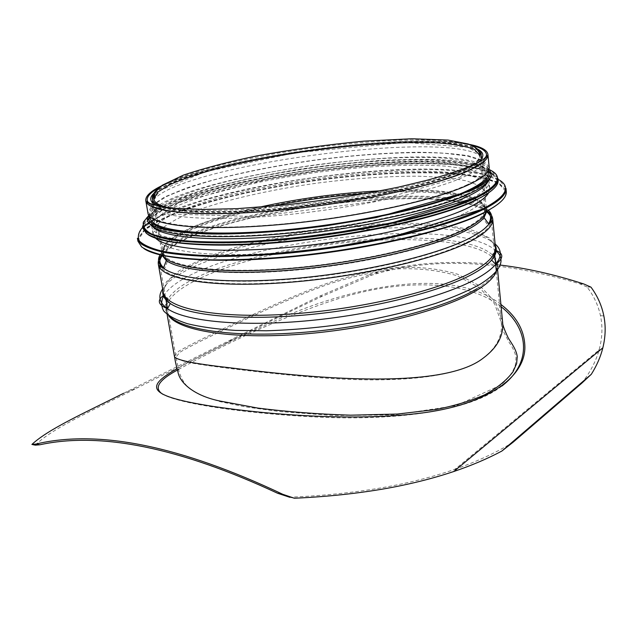 <?xml version="1.0" encoding="UTF-8"?>
<svg xmlns="http://www.w3.org/2000/svg" width="637" height="637" viewBox="0 0 637 637"><rect width="100%" height="100%" fill="white"/><g stroke="black" fill="none" stroke-linecap="round" stroke-linejoin="round"><path stroke-width="0.48" stroke-dasharray="3.19 2.39" d="M501.797 386.11C468.458 412.33 391.882 420.826 315.61 417.004C238.843 413.015 177.237 403.102 162.777 394.239M178.495 369.492C212.113 351.075 274.889 319.018 337.22 299.048C399.821 278.823 466.26 279.221 501.128 306.747M482.281 358.766C496.358 348.224 502.689 336.137 501.271 322.497L494.638 303.881L479.47 287.749L457.255 275.845C439.506 270.43 419.831 268.097 398.221 268.854C376.093 271.346 353.726 276.155 331.105 283.29C286.347 298.928 243.485 320.459 212.169 335.548C197.757 342.467 187.031 348.017 179.984 352.189L175.963 357.078C176.959 359.65 184.786 362.071 199.429 364.34C220.736 367.581 255.604 371.865 296.587 375.75C369.492 382.933 449.571 382.702 482.281 358.766M513.263 442.086C497.736 451.808 479.183 460.567 457.589 468.354M590.993 287.168L586.995 286.953C593.756 295.695 598.247 305.274 600.468 315.689C602.801 326.662 602.339 338.08 599.098 349.96L455.089 469.238C432.722 476.978 408.245 483.164 381.667 487.799C352.723 492.751 321.948 495.889 289.333 497.21M598.74 351.226C595.46 362.246 589.743 372.956 581.597 383.355M586.995 286.953L579.774 283.823C502.8 260.74 435.676 257.181 378.402 273.146L371.69 275.208L368.6 275.041L375.082 272.97C411.016 262.707 451.673 259.952 497.051 264.697M368.6 275.041L319.893 296.062L235.157 337.698L223.834 344.601C255.835 328.206 288.657 312.082 322.298 296.237L371.69 275.208M223.834 344.601L138.619 387.192L123.65 393.276L235.157 337.698M35.33 445.159C52.226 428.08 93.472 410.085 138.619 387.192M174.411 356.139L178.71 351.226C185.932 347.054 196.817 341.488 211.365 334.521C242.944 319.368 285.965 297.734 330.89 282.016C353.591 274.826 376.053 269.961 398.276 267.405C419.982 266.608 439.785 268.886 457.669 274.244L480.123 286.093L495.554 302.217L502.482 320.849M500.913 304.462C451.275 264.896 346.289 286.523 267.484 324.297C229.216 341.496 199.062 356.322 177.022 368.767M497.712 264.777L500.141 265.056M465.973 185.327C481.078 178.416 488.332 172.372 487.743 167.197L482.018 160.675L467.255 156.025L445.064 153.31C410.22 151.248 362.7 153.979 314.535 160.309C277.804 165.485 244.138 172.054 213.538 180.024C194.596 185.431 178.806 191.004 166.153 196.737L153.151 205.146L149.369 212.949C150.539 224.67 199.19 230.865 273.719 224.765C348.12 218.738 431.376 201.149 465.973 185.327M489.16 167.085L483.379 160.5L468.482 155.81C454.643 153.628 437.786 152.442 417.928 152.251C386.054 152.705 351.576 155.324 314.503 160.126C266.011 166.87 219.096 176.935 185.765 188.273L164.911 196.857L151.797 205.337L147.975 213.212M152.124 202.399L151.773 205.289C152.864 216.397 200.472 222.026 273.353 215.943C346.106 209.931 427.658 192.955 461.785 177.819C476.755 171.17 483.953 165.381 483.387 160.452L482.289 157.753M481.309 156.678C450.407 128.61 175.119 165.827 152.776 201.093M465.376 212.973C480.147 205.64 487.217 199.118 486.58 193.417L480.943 186.211L466.531 180.884C453.154 178.288 436.863 176.728 417.657 176.194C386.818 176.162 353.471 178.448 317.608 183.066C270.701 189.611 225.426 199.795 193.425 211.548C178.71 217.52 167.897 223.499 160.978 229.471L157.45 237.912C158.852 250.747 206.412 258.248 278.751 252.817C350.971 247.467 431.695 229.686 465.376 212.973M488.643 192.82L489.59 187.262L488.221 184.547L485.601 182.063M485.466 181.967C444.602 152.808 187.143 187.612 155.484 226.581M155.38 226.708L153.167 230.809L153.23 234.647M153.413 235.141L155.301 237.888M467.51 200.464C482.528 193.25 489.726 186.888 489.105 181.37L483.348 174.379L468.585 169.291L446.426 166.193C411.629 163.685 364.213 166.153 316.175 172.452C279.547 177.627 245.993 184.316 215.521 192.525C196.666 198.107 180.956 203.896 168.391 209.884L155.508 218.706L151.821 226.971C152.872 233.596 164.975 238.302 188.13 241.089M193.783 241.638C256.05 248.271 394.279 229.583 452.549 206.651M488.611 179.809L488.762 177.803L483.013 170.931L468.251 165.954L446.083 162.953C411.279 160.548 363.831 163.088 315.761 169.394C279.11 174.57 245.532 181.226 215.019 189.372C196.148 194.914 180.414 200.647 167.826 206.571L154.918 215.29L151.2 223.444L151.877 225.339M466.849 194.014C481.906 186.928 489.128 180.701 488.523 175.326L482.782 168.534L468.02 163.637L445.844 160.699C411.032 158.382 363.568 160.962 315.474 167.276C278.807 172.452 245.205 179.085 214.677 187.19C195.782 192.7 180.04 198.402 167.435 204.278L154.504 212.925L150.778 220.991C152.028 233.15 200.671 239.815 275.057 233.883C349.323 228.03 432.372 210.234 466.849 194.014M488.261 172.571L482.528 165.875L467.757 161.057L445.582 158.199C410.761 155.961 363.273 158.597 315.156 164.911C278.465 170.087 244.839 176.704 214.287 184.762C195.384 190.24 179.618 195.893 167.005 201.722L154.043 210.29L150.3 218.268M464.612 171.863C476.739 166.607 483.833 161.87 485.888 157.642C483.833 161.87 476.739 166.607 464.612 171.863C431.305 186.37 353.774 202.861 281.387 209.74C208.912 216.668 156.543 212.981 148.62 203.243C156.543 212.981 208.912 216.668 281.387 209.74C353.774 202.861 431.305 186.37 464.612 171.863M471.659 145.387C411.709 130.689 212.973 157.554 159.083 187.652C212.973 157.554 411.709 130.689 471.659 145.387M165.485 297.049L159.712 263.973C161.376 278.321 209.541 287.414 282.517 282.406C355.39 277.485 436.592 258.797 470.273 240.619C485.004 232.664 492.019 225.506 491.318 219.136C491.438 220.72 490.251 222.639 487.767 224.893L488.563 223.77M486.198 211.452C443.145 179.411 195.607 212.877 162.61 255.198M496.398 271.306L497.194 265.725L497.585 269.762M495.291 260.382C480.314 239.225 402.13 234.591 325.977 244.966C249.808 255.182 175.661 280.415 166.838 304.789M167.117 314.439L166.416 310.442L168.67 315.618M31.89 444.459L32.646 444.61M289.907 497.322L294.342 498.238M579.774 283.823L584.002 284.046M375.082 272.97L378.402 273.146M477.033 288.649C497.951 275.327 503.055 264.052 492.345 254.808C448.36 216.198 200.352 249.728 168.192 298.634C163.956 304.964 164.45 310.848 169.665 316.286M497.194 265.725C496.836 261.592 495.22 257.953 492.345 254.808L495.355 250.198C449.849 211.556 197.677 245.651 164.075 294.995L168.192 298.634C166.257 302.432 165.668 306.373 166.416 310.442M495.108 243.979C450.701 205.655 195.288 240.189 162.658 288.927M495.244 245.356L486.692 237.195C477.081 232.672 464.246 229.216 448.169 226.836C413.962 222.99 369.173 224.447 323.994 230.331C278.879 236.661 235.316 247.148 203.354 259.936C188.496 266.505 177.03 273.241 168.964 280.161L162.897 290.289M495.419 247.172L489.534 238.031L474.772 230.952C461.132 227.305 444.57 224.845 425.07 223.587C393.793 222.576 360.04 224.375 323.819 228.986C287.669 234.153 254.649 241.383 224.757 250.667C206.3 257.061 190.981 263.829 178.798 270.972L166.448 281.713L163.207 292.088M487.393 211.166C443.456 179.101 195.225 212.662 161.384 255.246M488.404 210.266C451.545 175.279 186.418 211.126 160.166 254.641M486.915 211.07L486.389 207.933M486.262 207.63L478.546 200.727L463.179 195.623C449.658 193.122 433.606 191.594 415.013 191.052C385.369 190.949 353.551 193.083 319.551 197.454C275.025 203.673 231.995 213.451 200.615 224.972C186.044 230.849 174.888 236.805 167.141 242.832L161.535 251.535M161.487 251.854L161.814 255.023M486.079 211.508L486.357 208.618L480.752 201.013L466.499 195.304L445.128 191.61C411.574 188.337 365.773 190.256 319.4 196.315C273.082 202.789 228.42 213.1 196.937 225.164C182.469 231.311 171.847 237.49 165.087 243.692L161.702 252.507L162.746 255.23M161.87 206.643C181.195 213.419 236.072 213.968 300.831 206.515C365.55 199.078 429.887 184.674 459.603 171.918C474.517 165.437 481.699 159.823 481.15 155.062M478.172 150.666C443.241 125.473 181.195 160.906 154.21 194.468M469.397 144.416C405.896 131.636 218.833 156.925 161.002 186.115M166.52 207.328C188.401 213.307 243.302 213.14 305.879 205.608C368.441 198.099 429.521 184.236 458.29 171.926C473.132 165.493 480.282 159.911 479.741 155.181L484.956 208.721C483.443 194.03 437.062 187.923 380.878 190.789M258.662 207.312C203.736 219.47 160.635 237.673 163.08 252.236C164.593 265.597 211.237 273.767 281.865 268.75C352.372 263.814 431.145 246.073 464.15 228.978C478.682 221.437 485.617 214.685 484.956 208.721L482.95 218.316C499.647 197.008 439.283 187.979 367.565 193.314M272.158 206.213C201.603 220.107 145.809 244.847 167.563 260.955C181.609 271.673 234.241 276.124 300.473 269.698C366.657 263.32 434.625 246.909 464.93 231.215C473.721 226.692 479.733 222.393 482.95 218.316L487.767 224.893C484.542 229.169 478.451 233.668 469.493 238.389C438.63 254.8 368.863 271.888 300.871 278.361C232.816 284.882 178.893 279.938 164.665 268.575L163.598 267.707M487.154 210.943C450.08 176.369 188.114 211.787 161.551 254.967M157.013 205.743C173.097 213.435 227.632 214.892 294.883 207.551C362.087 200.233 430.357 185.192 461.18 171.902C469.127 168.502 474.891 165.294 478.459 162.284M478.14 149.4C436.671 126.452 187.788 160.102 153.899 193.242M483.348 213.236C499.543 204.955 506.98 197.661 505.659 191.347M505.635 191.219L498.604 183.416L482.225 177.691L458.242 174.132C420.898 171.122 370.774 173.479 319.901 179.992C281.132 185.367 245.293 192.454 212.384 201.252C191.872 207.288 174.458 213.61 160.142 220.219L144.655 230.108L138.524 239.6M138.508 240.985C138.715 243.66 140.451 246.145 143.723 248.438M505.953 189.874L498.174 182.325L481.381 176.815L457.27 173.423C419.958 170.597 370.328 172.993 319.965 179.435C269.634 186.299 220.617 196.937 184.276 209.454C167.34 215.839 154.234 222.305 144.965 228.858L138.006 238.302M137.831 239.687L137.942 241.224L137.847 239.727M505.985 188.377L499.599 180.343L483.276 174.466C468.171 171.64 449.857 169.96 428.335 169.442C393.857 169.498 356.688 172.094 316.82 177.237C277.015 182.867 240.491 190.232 207.24 199.333C186.633 205.552 169.418 212.033 155.603 218.77L141.422 228.771L137.401 238.214M498.015 179.3L497.951 179.26C447.254 152.625 210.528 182.317 149.91 221.78M475.441 200.52C490.442 193.242 497.831 186.792 497.601 181.171M497.601 181.004L491.963 173.614L476.914 168.208L454.157 164.872C418.35 162.101 369.42 164.489 319.575 170.835C269.746 177.588 221.198 188.003 185.908 200.058L163.526 209.27L148.803 218.523L143.389 227.305M143.572 229.041L147.816 234.416M497.951 179.308L498.094 180.128L497.951 179.284L491.119 172.261C482.01 168.51 469.127 165.787 452.477 164.107C416.749 161.607 368.68 164.035 319.734 170.262C270.797 176.879 223.061 187.007 187.748 198.768C171.297 204.756 158.589 210.791 149.615 216.875L142.895 225.586M142.736 227.313L142.823 228.165L179.538 202.263L270.462 178.567L313.611 171.6L337.419 168.622C361.322 166.026 384.167 164.386 405.944 163.693C455.67 162.371 494.288 167.842 497.943 179.284M497.935 178.424L491.844 171.098L476.205 165.803C461.706 163.287 444.1 161.846 423.374 161.487C390.147 161.734 354.276 164.346 315.753 169.323C277.286 174.753 242.004 181.76 209.907 190.344C190.025 196.196 173.431 202.263 160.126 208.538L146.454 217.798L142.529 226.477M488.882 169.418C435.453 145.18 193.935 177.834 148.859 215.386M489.98 178.312L490.195 173.805M488.253 170.875C455.383 139.614 173.24 177.763 149.854 216.628M148.755 219.972L150.165 224.256M488.937 169.243C461.96 136.095 165.962 176.115 148.763 215.234M496.35 271.426L501.263 322.465L503.262 331.152L509.162 342.411C512.968 347.818 515.269 352.882 516.066 357.596L515.333 365.001C512.936 372.47 507.904 379.238 500.244 385.313L456.219 405.61L394.096 414.966L332.888 415.491L279.731 411.574L245.388 406.9L220.099 401.652L202.877 396.134C196.14 393.005 191.219 390.083 188.106 387.368C183.934 382.964 180.908 377.653 179.021 371.451L175.963 357.078L167.515 308.674M496.342 271.362L496.303 270.908M494.535 252.563L491.318 219.136M600.468 315.689L603.836 315.928M319.893 296.062L322.298 296.237M486.294 207.981L486.326 211.38M153.183 203.426L162.459 255.166M486.238 207.431L481.54 159.035M482.591 159.959C478.817 162.833 472.439 166.074 463.473 169.705C429.051 183.838 349.394 200.512 276.506 207.121C235.61 210.759 200.337 211.325 177.022 209.286C162.363 207.622 157.339 206.332 152.41 204.604M473.84 146.582L469.692 144.917L460.217 142.592L440.406 140.379C424.791 139.702 407.019 139.79 387.089 140.658C363.974 142.115 340.094 144.376 315.458 147.45L278.974 152.96C258.63 156.583 239.783 160.452 222.409 164.577C205.727 168.869 191.084 173.336 178.495 177.97L163.518 185.009L157.299 189.38M487.743 167.197L488.117 171.106M149.369 212.949L150.045 216.819M159.712 263.973C160.022 265.533 161.671 267.062 164.665 268.575L167.563 260.955L163.08 252.236L153.891 199.238M460.065 177.174L480.322 158.342L478.379 153.342L467.972 147.29L405.315 142.441L295.425 152.753L205.552 171.687L160.938 190.033C155.444 195.758 153.206 199.954 154.218 202.63L157.22 207.455L172.802 214.096L256.719 216.588L373.513 201.587L460.065 177.174M486.58 193.417L483.387 160.452M157.45 237.912L151.773 205.289M505.945 189.914L498.078 182.668L481.222 177.285C466.196 174.665 448.257 173.105 427.411 172.611C394.144 172.659 358.336 175.103 319.989 179.945C269.73 186.8 220.784 197.43 184.491 209.923C167.579 216.293 154.465 222.727 145.14 229.216L138.038 238.421M489.757 188.218L489.105 181.37M153.007 233.747L151.821 226.971M488.762 177.803L488.523 175.326M151.2 223.444L150.778 220.991M489.288 169.745L479.86 165.278L475.369 164.028L452.015 160.46C429.672 159.115 405.188 159.146 378.561 160.564C352.572 162.483 325.658 165.445 297.837 169.45C261.903 175.462 229.344 182.596 200.161 190.837L172.404 200.814L155.906 209.366L148.556 215.816"/><path stroke-width="0.96" d="M162.777 394.239C153.358 388.236 158.597 379.986 178.495 369.492M501.128 306.747C528.089 327.498 533.503 361.951 501.797 386.11M32.646 444.61L35.33 445.159L39.82 444.777C100.519 431.528 179.745 447.684 277.517 493.229L289.907 497.322M457.589 468.354L455.089 469.238M39.82 444.777L36.11 444.021C98.401 429.187 180.621 445.948 282.788 494.304L294.342 498.238C325.81 496.812 355.366 493.739 383.004 489.033C408.516 484.614 432.109 478.777 453.783 471.515C471.722 465.432 487.759 458.6 501.892 451.036L513.263 442.086L581.597 383.355L591.319 374.277C596.789 365.55 600.643 356.72 602.857 347.802C605.548 336.75 605.875 326.128 603.836 315.928C601.798 305.641 597.522 296.054 590.993 287.168L584.002 284.046C555.066 274.611 527.11 268.281 500.141 265.056M599.098 349.96L598.74 351.226M502.482 320.849L502.545 321.43C503.978 335.173 497.616 347.34 483.467 357.938C441.274 391.62 303.714 377.136 228.898 367.653C193.043 363.631 174.88 359.833 174.427 356.258L174.411 356.139M177.022 368.767C143.707 387.36 147.935 396.222 213.873 406.541C266.632 414.416 352.165 421.455 418.342 413.437C485.028 405.721 524.474 378.251 524.88 347.834C524.88 331.081 516.886 316.629 500.913 304.462M36.11 444.021L31.89 444.459C48.603 428.94 83.503 413.405 123.65 393.276M501.892 451.036L591.319 374.277M497.051 264.697L497.712 264.777M161.002 186.115C150.38 191.387 145.308 196.26 145.785 200.735L147.975 213.212C149.154 225.028 198.211 231.279 273.416 225.124C348.503 219.04 432.483 201.276 467.295 185.327C482.464 178.376 489.749 172.293 489.16 167.085L487.95 154.472C487.225 150.029 481.039 146.677 469.397 144.416M482.289 157.753L481.309 156.678M152.776 201.093L152.124 202.399M155.301 237.888C165.389 248.948 218.491 253.852 289.668 247.275C360.773 240.754 435.796 223.627 468.251 207.773C479.343 202.391 486.142 197.406 488.643 192.82M153.23 234.647L153.413 235.141M188.13 241.089L193.783 241.638M452.549 206.651L467.51 200.464M151.877 225.339C157.323 236.829 208.275 242.474 281.299 236.176C354.22 229.933 433.542 212.543 467.12 196.658C480.346 190.415 487.504 184.802 488.611 179.809M150.045 216.819L150.3 218.268C151.526 230.283 200.169 236.781 274.603 230.793C348.917 224.885 432.029 207.152 466.555 191.076C481.628 184.045 488.858 177.882 488.261 172.571L488.117 171.106M486.533 154.6L486.748 156.845L486.533 154.6L485.888 157.642L486.533 154.6C485.951 150.674 480.991 147.609 471.659 145.387C480.991 147.609 485.951 150.674 486.533 154.6C486.668 156.105 485.354 157.888 482.591 159.959M147.187 200.48L147.577 202.709L147.187 200.48C146.709 196.538 150.674 192.27 159.083 187.652C150.674 192.27 146.709 196.538 147.187 200.48L148.62 203.243L147.187 200.48C146.972 201.618 148.708 202.996 152.41 204.604M491.318 219.136C491.008 216.309 489.304 213.745 486.198 211.452M162.61 255.198C160.221 258.24 159.258 261.162 159.712 263.973M168.67 315.618C178.774 330.667 231.279 339.569 301.357 334.194C371.355 328.883 445.04 309.789 476.619 290.4C487.623 283.688 494.208 277.326 496.398 271.306M497.194 265.725L495.291 260.382M166.838 304.789L166.416 310.442M282.788 494.304L277.517 493.229M169.665 316.286C183.185 330.42 237.282 338.024 306.254 332.108C375.169 326.248 446.099 307.528 477.033 288.649M162.658 288.927C157.713 296.221 159.322 302.814 167.491 308.714C157.92 304.797 156.782 300.218 164.075 294.995C160.978 300.608 160.874 305.959 163.757 311.055C168.463 315.904 176.417 320.14 187.612 323.755C200.655 326.916 216.548 329.13 235.292 330.404L266.393 330.786C300.736 329.727 335.954 325.945 372.056 319.424C395.107 314.726 416.279 309.391 435.581 303.427C453.377 297.232 468.187 290.878 479.995 284.365C501.303 270.868 506.423 259.474 495.355 250.198C503.771 253.303 503.883 258.017 495.705 264.339C502.004 256.48 501.813 249.696 495.108 243.979M162.897 290.289C162.005 295.122 164.473 299.533 170.31 303.531L167.491 308.714C185.391 321.446 242.195 327.195 311.015 320.435C379.787 313.715 448.679 295.345 479.271 277.159C486.748 272.755 492.226 268.488 495.705 264.339L491.605 260.087C496.175 254.689 497.386 249.776 495.244 245.356M495.419 247.172C496.183 254.227 489.248 262.054 474.621 270.645C441.099 290.305 359.913 309.861 286.841 314.272C213.666 318.779 165.15 308.013 163.207 292.088C163.852 296.34 166.225 300.154 170.31 303.531C187.979 315.737 243.581 321.104 310.792 314.463C377.956 307.846 445.287 290.066 475.393 272.477C482.75 268.225 488.157 264.092 491.605 260.087C494.654 255.748 495.92 251.448 495.419 247.172L492.719 219.04C492.401 216.134 490.625 213.514 487.393 211.166M161.384 255.246C158.884 258.367 157.872 261.369 158.342 264.251C160.014 278.719 208.578 287.9 282.231 282.836C355.772 277.867 437.683 258.996 471.579 240.659C486.373 232.656 493.42 225.45 492.719 219.04C492.799 220.354 491.509 222.066 488.858 224.176C492.751 218.881 492.6 214.247 488.404 210.266M160.166 254.641C157.18 259.601 158.263 264.108 163.422 268.177C177.779 279.579 232.123 284.516 300.704 277.931C369.229 271.386 439.498 254.179 470.536 237.681C479.502 232.951 485.609 228.452 488.858 224.176L484.04 217.591L486.915 211.07M161.814 255.023L166.321 260.549C180.494 271.306 233.548 275.749 300.314 269.26C367.023 262.81 435.493 246.28 465.973 230.498C474.78 225.976 480.8 221.676 484.04 217.591L486.326 211.38M162.746 255.23C169.506 267.628 219.327 274.292 288.911 268.599C358.408 262.97 433.335 245.627 465.448 229.009C477.75 222.663 484.63 216.835 486.079 211.508M481.54 159.035L481.15 155.062L478.172 150.666M154.21 194.468L152.498 199.492C152.952 202.255 156.073 204.636 161.87 206.643M465.934 171.855C481.182 165.174 488.515 159.377 487.95 154.472C488.006 157.538 480.091 162.228 464.206 168.55L447.755 174.267L427.323 180.183L398.539 187.119C362.859 194.404 325.356 200.321 286.029 204.883L237.314 208.641L203.004 209.43L175.923 208.323L162.236 206.707L150.029 203.824C147.386 202.773 145.969 201.746 145.785 200.735C146.844 211.874 195.917 217.384 271.338 210.966C346.639 204.62 430.946 187.174 465.934 171.855M153.891 199.238L155.277 192.071L162.156 185.287L183.265 175.175C204.071 168.176 228.723 161.726 257.213 155.834C290.568 149.703 326.144 144.806 363.942 141.135L411.757 138.762L448.026 140.068L468.283 144.002L474.302 146.884C478.156 150.221 479.972 152.984 479.741 155.181L474.294 149.353C466.22 146.295 454.428 144.169 438.901 142.983C405.45 141.382 359.658 144.217 313.181 150.34C277.74 155.317 245.269 161.543 215.76 168.996C197.51 174.044 182.293 179.212 170.119 184.483L157.594 192.175L153.891 199.238C154.417 202.47 158.621 205.17 166.52 207.328M380.878 190.789C339.688 192.955 298.944 198.457 258.662 207.312M367.565 193.314C335.492 195.591 303.69 199.891 272.158 206.213M488.563 223.77C491.597 218.913 491.127 214.637 487.154 210.943M161.551 254.967C158.701 259.585 159.385 263.829 163.598 267.707M478.459 162.284C484.415 157.044 484.303 152.753 478.14 149.4M153.899 193.242C148.843 198.107 149.878 202.271 157.013 205.743M138.524 239.6L138.508 240.985M143.723 248.438C159.234 259.737 219.303 264.084 295.656 256.416C371.944 248.788 449.778 230.244 483.348 213.236M137.401 238.214L137.942 241.224L141.693 246.957C146.813 250.452 154.863 253.415 165.843 255.851C178.487 257.929 193.775 259.267 211.699 259.872C230.952 260.015 251.926 259.323 274.619 257.802C356.394 251.663 447.198 231.358 483.825 212.654C499.48 204.676 506.964 197.597 506.272 191.426L505.985 188.377C506.67 194.476 499.177 201.483 483.499 209.39C446.84 227.927 355.94 248.151 274.109 254.354C251.4 255.899 230.419 256.615 211.15 256.512C193.218 255.947 177.93 254.649 165.286 252.618C154.305 250.23 146.255 247.315 141.135 243.875L137.401 238.214C139.67 248.478 164.545 254.378 212.025 255.891C239.759 256.178 271.004 254.434 305.776 250.66L331.423 247.403L394.55 236.287L483.252 208.928C499.018 201.053 506.598 194.205 505.985 188.377M138.006 238.302L137.831 239.687M142.68 227.337C138.364 232.202 137.289 236.781 139.455 241.073C143.636 245.11 151.447 248.534 162.881 251.352C176.417 253.725 193.25 255.198 213.371 255.779L247.092 255.222C284.643 253.311 323.461 248.979 363.528 242.227C389.096 237.458 412.577 232.202 433.964 226.469C453.663 220.593 469.987 214.709 482.942 208.801C506.662 196.379 511.686 186.545 498.015 179.3M149.91 221.78L142.728 227.29M143.389 227.305L143.572 229.041M147.816 234.416C161.87 244.863 219.271 248.677 292.996 241.272C366.657 233.922 442.484 216.429 475.441 200.52M142.529 226.477L142.823 228.165L146.383 233.397C151.295 236.566 159.019 239.225 169.569 241.391C192.939 245.221 230.092 245.794 274.077 242.49C352.619 236.383 440.143 217.313 475.911 199.938C491.342 192.446 498.739 185.845 498.094 180.128L497.935 178.424C498.572 184.101 491.175 190.662 475.728 198.115C439.936 215.402 352.372 234.424 273.799 240.571C229.79 243.899 192.629 243.366 169.259 239.584C158.717 237.45 150.985 234.814 146.08 231.677L142.529 226.477C144.718 236.048 169.227 241.319 216.07 242.299C243.39 242.299 274.037 240.372 308.021 236.518L333.024 233.246L392.273 222.735L475.481 197.653C491.016 190.248 498.5 183.838 497.935 178.424M142.895 225.586L142.736 227.313M148.859 215.386L143.373 222.138C142.529 226.43 145.117 230.299 151.12 233.747C159.194 236.86 170.804 239.249 185.932 240.905C202.988 242.068 222.799 242.291 245.364 241.582C292.256 239.353 347.507 232.163 394.574 222.13C417.235 216.938 437.141 211.524 454.292 205.878L475.186 197.526C499.249 185.439 503.811 176.067 488.882 169.418M150.165 224.256C157.872 235.292 210.56 240.268 283.776 233.62C356.903 227.035 435.27 209.724 468.697 194.022C481.015 188.257 488.101 183.026 489.98 178.312M490.195 173.805L488.253 170.875M149.854 216.628L148.755 219.972M148.763 215.234L149.114 220.673C151.925 224.009 157.689 226.883 166.4 229.288C176.823 231.366 190.025 232.776 206.014 233.508C223.436 233.803 242.808 233.325 264.124 232.067C341.328 226.899 432.053 208.132 468.402 191.076C486.692 182.421 493.532 175.143 488.937 169.243M496.303 270.908L495.674 264.379M495.666 264.307L494.535 252.563M167.515 308.674L165.485 297.049M497.585 269.762L502.537 321.446C502.044 323.285 503.867 328.644 508.031 337.506C509.839 341.121 516.233 348.598 517.236 356.601L516.631 363.576L513.024 371.745C506.534 380.408 497.075 388.1 484.638 394.821C470.727 400.912 454.515 405.801 435.995 409.503L397.456 414.05L350.637 415.189C318.078 414.169 287.104 411.797 257.722 408.062L220.33 401.103C196.228 396.357 180.152 384.119 177.946 372.04C174.474 358.846 175.525 361.354 174.427 356.25L167.117 314.439M453.783 471.515L602.857 347.802M163.207 292.088L158.342 264.251C158.613 265.541 160.301 266.847 163.422 268.177L166.321 260.549L162.459 255.166M486.294 207.981L486.238 207.431M153.183 203.426L152.498 199.492C151.925 196.108 153.517 192.732 157.299 189.38M481.15 155.062C481.723 152.697 479.279 149.87 473.84 146.582M138.038 238.421L137.847 239.727M148.556 215.816C141.995 225.721 161.161 231.749 206.054 233.906C232.601 234.472 263.567 232.911 298.944 229.216L325.053 226.008L376.26 217.567L469.254 191.395C483.945 184.666 491.461 178.965 491.796 174.291L489.288 169.745"/></g></svg>

